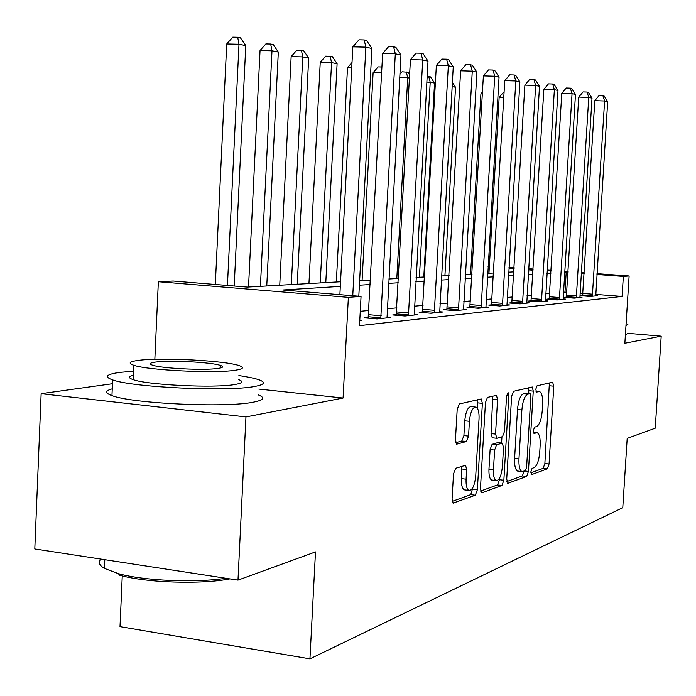 <?xml version="1.0" encoding="UTF-8"?>
<svg xmlns="http://www.w3.org/2000/svg" width="696" height="696" viewBox="0 0 696 696"><rect width="100%" height="100%" fill="white"/><g stroke="black" fill="none" stroke-linecap="round" stroke-linejoin="round"><path stroke-width="1.04" d="M530.839 471.853L531.709 474.568L547.361 468.834L549.057 463.997L553.781 386.193L552.615 382.191L537.042 385.828L535.798 389.195L536.459 392.048L539.635 391.604C541.897 392.953 542.889 397.251 542.619 404.489L542.219 411.084C541.427 419.688 539.557 424.847 536.616 426.552L534.554 427.161L533.31 430.589L533.945 433.364L537.312 432.781C539.478 434.156 540.427 438.341 540.157 445.336L539.757 451.913C538.965 460.508 537.095 465.746 534.145 467.634L532.083 468.373L530.839 471.853M455.689 468.269L453.514 473.837L452.087 498.875L453.122 503.104L475.316 495.221L477.369 489.784L482.38 403.341L481.267 398.965L459.36 403.958L457.194 409.396L455.454 439.785L456.576 444.187L466.45 441.516L468.565 436.105L469.408 421.306C470.444 411.832 472.671 407.099 476.081 407.108C478.274 408.448 479.266 412.345 479.039 418.801L475.733 475.899C474.637 485.712 472.323 490.55 468.791 490.402C466.772 489.018 465.868 485.277 466.085 479.179L466.633 469.548L465.58 465.293L455.689 468.269M237.989 580.133L34.8 548.953L41.142 393.692L245.958 416.921L237.989 580.133L315.488 551.911L309.946 658.851L622.781 507.662L627.192 438.402L655.24 428.188L661.2 336.168L624.86 343.241L629.123 275.973L623.346 276.416L622.076 296.435L359.501 325.641L361.05 296.4L348.365 297.366L158.349 281.723L173.2 281.027L247.306 287.091L340.553 281.758M245.958 416.921L343.076 398.034L348.365 297.366M506.714 479.231L508.063 483.224L526.654 476.421L528.447 471.41L533.258 391.117L532.292 387.011L513.5 391.317L511.612 396.32L506.714 479.231M501.938 485.469L481.919 492.803L481.423 492.777L480.449 488.679L485.451 402.601L487.47 397.399L496.492 395.398L497.562 399.695L495.543 434.078L496.953 438.28L502.547 436.627L504.47 431.494L506.558 396.155L508.123 392.64L508.846 395.615L503.852 480.257L501.938 485.469L497.501 484.921L480.562 491.072M661.2 336.168L627.313 333.28M622.076 296.435L595.715 294.408M582.926 293.416L580.003 293.19M566.84 292.181L563.429 292.181M549.701 293.477L545.751 293.842M531.579 295.182L527.046 295.609M512.404 296.983L507.219 297.47M492.072 298.897L486.182 299.445M470.487 300.924L463.797 301.551M447.528 303.082L439.95 303.795M423.055 305.387L414.485 306.188M396.911 307.841L387.237 308.754M368.932 310.477L360.258 311.295M582.648 295.487L580.577 295.704L590.304 296.461L597.768 295.67L595.741 295.513M566.37 297.157L564.186 297.383L574.139 298.158L582.004 297.331L579.872 297.166M549.205 298.915L546.899 299.15L557.087 299.959L565.387 299.08L563.134 298.906M531.065 300.776L528.629 301.029L539.061 301.855L547.839 300.933L545.455 300.742M511.865 302.743L509.289 303.004L519.982 303.865L529.273 302.89L526.742 302.682M491.524 304.831L488.783 305.109L499.745 305.996L509.611 304.961L506.923 304.744M469.922 307.04L467.007 307.336L478.256 308.267L488.74 307.162L485.878 306.927M446.936 309.398L443.839 309.711L455.384 310.677L466.546 309.502L463.501 309.25M422.446 311.904L419.14 312.243L430.998 313.243L442.908 311.991L439.655 311.721M396.285 314.583L392.744 314.949L404.941 315.993L417.67 314.653L414.19 314.357M368.28 317.454L364.486 317.846L377.032 318.933L390.673 317.498L386.933 317.176M359.78 320.377L361.72 320.543L359.762 320.752M122.252 575.914L119.999 626.626L309.946 658.851M112.474 383.731L41.142 393.692M154.843 359.301L158.349 281.723M488.105 266.22L489.366 266.159M340.309 286.395L282.828 289.997L361.05 296.4M568.049 272.397L564.63 272.362M550.928 273.224L546.978 273.467M532.823 274.355L528.29 274.633M513.665 275.555L508.489 275.877M493.351 276.825L487.47 277.191M471.792 278.174L465.111 278.591M448.85 279.609L441.281 280.079M424.403 281.14L415.843 281.671M398.277 282.767L388.612 283.376M370.315 284.525L359.388 285.203M623.346 276.416L596.933 274.494M584.153 273.572L581.221 273.354M508.993 267.273L514.127 267.647M528.647 268.7L533.136 269.021M547.178 270.039L551.101 270.326M564.7 271.31L568.101 271.553M581.273 272.51L584.205 272.719M596.994 273.65L629.123 275.973M533.092 269.857L528.595 269.535M514.083 268.482L508.941 268.108M489.332 266.681L488.079 266.594M359.632 280.671L370.559 280.044M388.846 279L398.521 278.452M416.069 277.443L424.63 276.956M441.516 275.99L449.077 275.564M465.337 274.633L472.018 274.25M487.687 273.354L493.577 273.015M508.706 272.153L513.883 271.858M528.508 271.022L533.032 270.761M564.987 292.033L566.196 272.267M343.076 398.034L258.799 389.073M530.831 472.819L543.167 468.338L544.872 463.51L549.388 382.939M528.769 393.562L528.725 387.768M506.81 481.545L522.348 475.899L524.123 471.209M525.341 470.783L526.602 467.277L530.831 396.572L530.161 393.701L527.716 394.232C524.662 395.833 522.713 401.079 521.878 409.97L518.964 458.899C518.694 465.894 519.651 470.113 521.826 471.54L525.341 470.783M525.854 393.275L529.952 393.684M518.476 471.148L517.485 471.027C515.301 469.591 514.344 465.38 514.605 458.394L517.502 409.518C518.337 400.626 520.295 395.389 523.375 393.788L525.611 393.249M492.394 437.793L491.037 433.573L492.785 396.155M501.947 436.801L501.581 443.048M499.51 478.213L499.423 479.718L503.852 480.257M493.464 469.652C493.238 475.629 494.09 479.257 496.013 480.545C499.25 480.588 501.381 475.951 502.399 466.625L503.547 447.276L502.164 443.143L496.57 444.848L494.612 450.06L493.464 469.652L488.966 469.121C488.749 475.081 489.601 478.709 491.533 479.996L492.507 480.118M502.234 443.126L497.701 442.639L502.164 443.143M488.966 469.121L490.106 449.546L492.081 444.335L497.701 442.639M497.501 484.921L499.423 479.718M465.328 489.967L464.171 489.827C462.135 488.444 461.222 484.703 461.439 478.613L461.813 466.303M475.133 407.003L471.444 406.621C468.017 406.612 465.789 411.336 464.754 420.802L469.408 421.306M455.68 442.734L461.787 440.994L463.91 435.583L464.754 420.802M477.465 408.421L477.508 399.721M452.217 501.364L470.731 494.647L472.888 487.548M503.773 97.597L499.145 97.44L488.957 273.284M499.145 97.44L503.321 92.507L504.069 92.533M592.348 296.244L604.606 100.99L607.678 101.677L595.759 295.887M582.578 295.861L594.81 100.659L604.606 100.99L602.919 95.743L604.154 96.039L607.678 101.677M594.81 100.659L599.004 95.622L602.919 95.743M482.354 93.908L480.91 93.856L470.574 274.328M480.91 93.856L482.458 92.037M444.918 275.799L455.523 87.235L452.148 86.565M452.383 82.406L455.523 87.235M576.297 297.931L588.764 97.414L592 98.145L579.899 297.557M566.3 297.549L578.741 97.083L588.764 97.414L587.067 92.037L588.372 92.342L592 98.145M578.741 97.083L583.065 91.916L587.067 92.037M559.358 299.715L572.051 93.647L575.47 94.412L563.16 299.315M549.127 299.332L561.785 93.316L572.051 93.647L570.337 88.131L571.712 88.453L575.47 94.412M561.785 93.316L566.24 88.001L570.337 88.131M541.462 301.603L554.373 89.662L557.992 90.471L545.481 301.177M530.978 301.211L543.863 89.332L554.373 89.662L552.659 83.998L554.112 84.338L557.992 90.471M543.863 89.332L548.457 83.868L552.659 83.998M423.794 277.008L434.548 83.068L430.206 82.206L419.418 277.252M427.153 76.482L430.493 76.891L434.548 83.068M428.753 76.534L430.206 82.206L426.848 82.102M522.531 303.604L535.659 85.443L539.496 86.304L526.785 303.151M511.777 303.204L524.88 85.112L535.659 85.443L533.936 79.622L535.476 79.979L539.496 86.304M524.88 85.112L529.63 79.492L533.936 79.622M625.974 325.676L627.879 324.388L626.096 323.736M625.373 335.107L627.287 333.723M133.519 371.185L119.921 372.386C106.262 374.257 103.834 376.771 112.639 379.912C132.553 387.402 227.053 391.813 254.04 386.584C264.463 384.74 266.203 382.513 259.251 379.894C254.971 378.372 248.176 376.936 238.876 375.588M112.247 388.829C104.966 390.778 104.861 393.031 111.952 395.615C131.831 403.584 226.278 407.934 253.266 402.192C263.697 400.174 265.446 397.773 258.512 394.989M238.676 379.642C243.852 381.582 242.539 383.209 234.717 384.54C214.69 388.246 147.274 385.019 133.145 379.642C128.195 377.937 128.255 376.44 133.336 375.179M235.413 370.228C243.226 369.019 244.54 367.505 239.354 365.687C225.974 360.685 161.742 357.257 138.791 360.337C129.308 361.555 127.629 363.199 133.78 365.278C147.935 370.333 215.386 373.604 235.413 370.228M155.634 362.059C149.718 362.842 148.683 363.886 152.528 365.191C161.55 368.445 204.641 370.577 217.9 368.436C223.12 367.653 223.999 366.661 220.554 365.461C211.862 362.233 170.102 360.041 155.634 362.059M100.929 559.097C97.91 562.133 99.076 565.23 104.417 568.397L118.32 573.626C144.107 580.838 195.228 583.022 225.8 578.263M229.88 578.889C200.961 584.562 146.473 582.813 119.703 575.253L118.32 573.626M409.431 78.082L407.725 77.743L396.807 278.548M399.922 74.298L402.088 71.792L408.134 72.288L409.622 74.559M406.29 71.914L407.725 77.743L399.748 77.508M381.617 72.95L373.117 72.697L362.085 280.531M373.117 72.697L378.154 66.894L381.939 66.999M351.732 67.79L347.504 67.677L336.342 282.002M347.504 67.677L352.011 62.509M502.451 305.718L515.814 80.962L519.877 81.884L506.966 305.24M491.42 305.318L504.765 80.632L515.814 80.962L514.083 74.977L515.719 75.359L519.877 81.884M504.765 80.632L509.663 74.855L514.083 74.977M481.127 307.963L494.725 76.212L499.049 77.186L485.93 307.458M469.809 307.571L483.381 75.881L494.725 76.212L492.994 70.044L494.725 70.453L499.049 77.186M483.381 75.881L488.462 69.922L492.994 70.044M458.447 310.355L472.28 71.149L476.882 72.184L463.553 309.816M446.823 309.964L460.63 70.818L472.28 71.149L470.548 64.798L472.393 65.233L476.882 72.184M460.63 70.818L465.894 64.676L470.548 64.798M325.789 282.602L337.099 63.727L331.566 62.623L320.238 62.327L308.946 283.568M320.238 62.327L325.641 56.15L330.174 56.263L331.566 62.623L320.23 282.924M330.174 56.263L332.392 56.724L337.099 63.727M434.269 312.904L448.337 65.746L453.253 66.851L439.715 312.33M422.315 312.513L436.366 65.424L448.337 65.746L446.606 59.203L448.581 59.665L453.253 66.851M436.366 65.424L441.821 59.082L446.606 59.203M297.244 284.238L308.685 58.081L302.777 56.907L291.145 56.611L279.74 285.238M291.145 56.611L296.766 50.242L301.411 50.356L302.777 56.907L291.311 284.577M301.411 50.356L303.778 50.843L308.685 58.081M408.43 315.619L422.742 59.969L428.005 61.161L414.259 315.01M396.146 315.236L410.44 59.656L422.742 59.969L421.019 53.218L423.133 53.714L428.005 61.161M410.44 59.656L416.104 53.105L421.019 53.218M266.759 285.978L278.313 52.052L271.988 50.799L260.043 50.512L248.524 287.022M260.043 50.512L265.881 43.926L270.657 44.031L271.988 50.799L260.408 286.343M270.657 44.031L273.197 44.553L278.313 52.052M380.773 318.533L395.319 53.792L400.957 55.062L387.019 317.881M368.123 318.159L382.661 53.479L395.319 53.792L393.614 46.815L395.876 47.337L400.957 55.062M382.661 53.479L388.551 46.693L393.614 46.815M234.204 286.012L245.775 45.597L238.989 44.248L226.713 43.97L215.316 284.473M226.713 43.97L232.795 37.149L237.701 37.253L238.989 44.248L227.435 285.464M237.701 37.253L240.425 37.819L245.775 45.597M352.759 295.722L365.87 47.145L371.934 48.511L358.805 296.218M339.883 294.66L352.829 46.849L365.87 47.145L364.182 39.933L366.618 40.498L371.934 48.511M352.829 46.849L358.971 39.82L364.182 39.933M533.423 432.442L536.251 432.747M535.963 391.282L538.721 391.552M549.579 385.775L553.781 386.193M544.872 463.51L549.057 463.997M543.167 468.338L547.361 468.834M528.943 390.691L533.258 391.117M524.784 470.975L528.447 471.41M522.348 475.899L526.654 476.421M507.541 483.163L508.063 483.224M523.375 393.788L527.716 394.232M517.502 409.518L521.878 409.97M514.605 458.394L518.964 458.899M481.336 492.725L481.919 492.803M493.046 399.234L497.562 399.695M491.037 433.573L495.543 434.078M506.636 395.389L508.846 395.615M492.081 444.335L496.57 444.848M490.106 449.546L494.612 450.06M461.987 468.991L466.633 469.548M461.439 478.613L466.085 479.179M463.91 435.583L468.565 436.105M461.787 440.994L466.45 441.516M456.515 444.161L457.063 444.222M477.787 402.862L482.38 403.341M472.793 489.218L477.369 489.784M470.731 494.647L475.316 495.221M453.035 503.051L453.696 503.138M592.444 295.722L582.743 294.974M592.627 294.199L582.926 293.451M576.392 297.401L566.474 296.626M576.584 295.835L566.666 295.06M559.462 299.167L549.309 298.366M559.662 297.557L549.509 296.757M541.575 301.037L531.17 300.211M541.775 299.384L531.379 298.558M522.644 303.021L511.978 302.16M522.853 301.316L512.195 300.463M502.573 305.118L491.646 304.23M502.79 303.36L491.863 302.473M481.258 307.345L470.044 306.423M481.484 305.535L470.278 304.613M458.577 309.711L447.067 308.754M458.821 307.841L447.31 306.892M434.4 312.243L422.585 311.243M434.652 310.312L422.837 309.32M408.578 314.94L396.433 313.905M408.839 312.939L396.694 311.912M380.93 317.828L368.436 316.75M381.208 315.758L368.706 314.688M533.406 432.355L536.477 432.695M535.946 391.23L538.887 391.526M525.828 393.257L529.987 393.684M517.485 471.027L521.826 471.54M492.055 437.758L496.553 438.262M491.533 479.996L496.013 480.545M464.171 489.827L468.791 490.402M104.8 559.697L104.417 568.397M220.441 367.975L220.554 365.461M133.145 379.642L133.78 365.278M112.639 379.912L111.952 395.615"/></g></svg>
